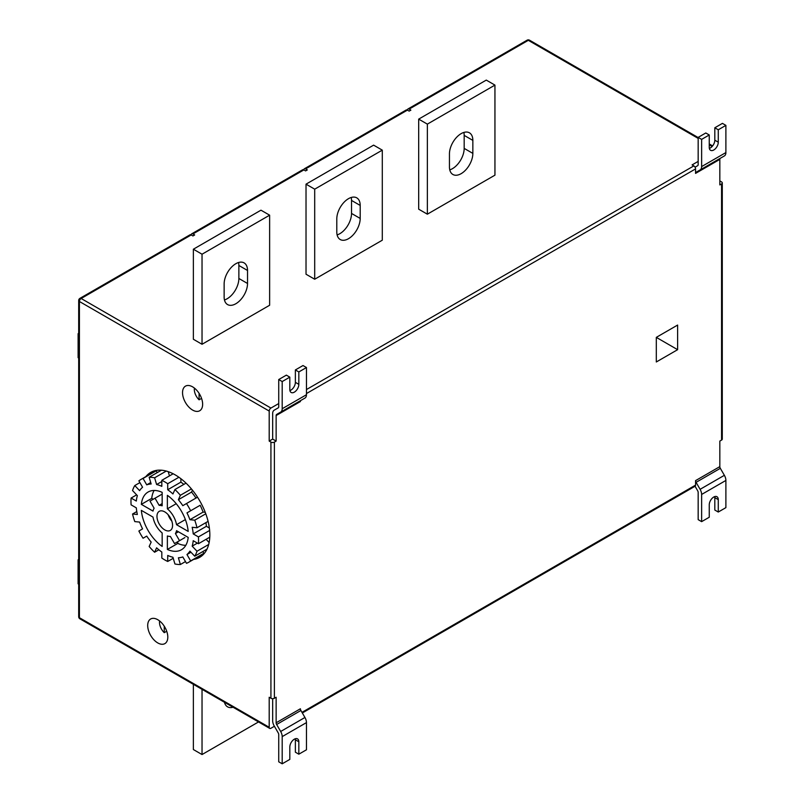 <?xml version="1.0" encoding="UTF-8"?>
<svg xmlns="http://www.w3.org/2000/svg" width="804" height="804" viewBox="0 0 804 804"><rect width="100%" height="100%" fill="white"/><g stroke="black" fill="none" stroke-linecap="round" stroke-linejoin="round"><path stroke-width="1.21" d="M698.163 161.403L692.093 164.9L693.832 165.905A2.452 1.417 60 0 1 695.058 167.202A2.452 1.417 60 0 1 695.56 168.91L695.56 173.393L719.831 159.383L719.831 184.92L721.56 183.915A2.452 1.417 0 0 0 722.283 182.92A2.452 1.417 0 0 0 721.56 181.915L719.831 180.91M722.283 182.92L722.283 439.084A2.452 1.417 180 0 1 721.56 440.089L719.831 441.084L719.831 466.621A2.452 1.417 -120 0 0 720.334 468.33L724.374 475.315A7.357 4.241 60 0 1 725.891 480.44L725.891 507.636L718.274 512.037L718.274 499.626A6.372 3.678 120 0 0 716.947 496.711A6.372 3.678 120 0 0 713.761 497.023A6.372 3.678 120 0 0 709.259 504.832L709.259 517.243L701.631 521.645L698.163 519.635L698.163 492.45A2.452 1.417 60 0 0 697.661 490.741L695.058 486.239A2.452 1.417 60 0 0 695.56 485.113L695.56 480.631A2.452 1.417 -120 0 0 696.073 482.34L700.103 489.324A7.357 4.241 60 0 1 701.631 494.45L701.631 521.645M278.727 403.558L270.928 408.06A2.452 1.417 120 0 0 269.199 411.065L269.199 441.084L272.667 439.084L272.667 413.547A7.357 4.241 60 0 1 274.184 410.181L278.224 407.859A2.452 1.417 -120 0 0 278.727 406.734L278.727 379.538L286.355 375.136L289.822 377.146L289.822 389.548A6.372 3.678 120 0 0 291.138 392.463A6.372 3.678 120 0 0 296.053 390.764A6.372 3.678 120 0 0 298.837 384.342L298.837 371.94L306.465 367.539L302.997 365.539L295.369 369.94L298.837 371.94M272.667 698.666L272.667 720.786A7.357 4.241 -120 0 0 274.184 725.911L278.224 732.896A2.452 1.417 60 0 1 278.727 734.605L278.727 761.8L282.194 763.8L289.822 759.398L289.822 746.986A6.372 3.678 120 0 1 294.324 739.188A6.372 3.678 120 0 1 297.51 738.866A6.372 3.678 120 0 1 298.837 741.78L298.837 754.192L306.465 749.79L306.465 722.605A7.357 4.241 60 0 0 304.937 717.48L300.907 710.485A2.452 1.417 -120 0 1 300.394 708.776L276.134 722.786A2.452 1.417 -120 0 0 276.636 724.494L280.676 731.489A7.357 4.241 60 0 1 282.194 736.615L282.194 763.8M276.134 722.786L276.134 697.259L274.395 698.254A2.452 1.417 180 0 1 270.928 698.254L269.199 697.259L269.199 727.278A2.452 1.417 120 0 0 269.702 728.394A2.452 1.417 120 0 0 270.928 728.273L274.395 726.273M78.109 333.67L78.973 334.173L78.973 358.182L78.109 357.679L78.109 333.67L78.691 333.328M78.973 334.173A2.452 1.417 180 0 1 78.691 333.509A2.452 1.417 180 0 1 78.722 333.318M78.109 559.815L78.973 560.318L78.973 584.337L78.109 583.835L78.109 559.815L78.691 559.483M78.973 560.318A2.452 1.417 180 0 1 78.691 559.664A2.452 1.417 180 0 1 78.722 559.463M166.719 631.24L164.247 632.668A9.809 5.658 -120 0 1 159.594 620.959M201.553 398.382L199.09 399.809A9.809 5.658 -120 0 1 194.427 388.111M157.755 642.919A14.221 8.211 -120 0 0 164.86 643.622A14.221 8.211 -120 0 0 167.041 632.235A14.221 8.211 -120 0 0 157.755 619.703A14.221 8.211 -120 0 0 150.639 619A14.221 8.211 -120 0 0 148.469 630.396A14.221 8.211 -120 0 0 157.755 642.919M192.588 410.06A14.221 8.211 -120 0 0 199.693 410.764A14.221 8.211 -120 0 0 201.874 399.377A14.221 8.211 -120 0 0 192.588 386.845A14.221 8.211 -120 0 0 185.483 386.141A14.221 8.211 -120 0 0 183.302 397.538A14.221 8.211 -120 0 0 192.588 410.06M167.714 561.463L167.714 555.433A40.441 23.346 -120 0 0 172.93 557.252L174.93 563.976A47.798 27.597 -120 0 0 180.377 564.519L178.377 557.785A40.441 23.346 -120 0 0 182.799 556.931L186.498 563.323A47.798 27.597 -120 0 0 188.669 562.277A47.798 27.597 -120 0 0 190.659 560.921L186.97 554.529A40.441 23.346 -120 0 0 189.925 551.122L194.749 556.217A47.798 27.597 -120 0 0 197 551.232L192.176 546.137A40.441 23.346 -120 0 0 193.221 540.71L198.437 543.725A47.798 27.597 -120 0 0 198.437 536.921L193.221 533.906A40.441 23.346 -120 0 0 192.176 527.283L197 527.766A47.798 27.597 -120 0 0 194.749 520.178L189.925 519.696A40.441 23.346 -120 0 0 186.97 512.882L190.659 510.751A47.798 27.597 -120 0 0 186.498 503.535L182.799 505.666A40.441 23.346 -120 0 0 178.377 499.696L180.377 495.284A47.798 27.597 -120 0 0 174.93 489.535L172.93 493.957A40.441 23.346 -120 0 0 167.714 489.747L167.714 483.717A47.798 27.597 -120 0 0 161.825 480.31L161.825 486.34A40.441 23.346 -120 0 0 156.609 484.531L154.609 477.797A47.798 27.597 -120 0 0 149.162 477.264L151.162 483.988A40.441 23.346 -120 0 0 146.74 484.842L143.052 478.45A47.798 27.597 -120 0 0 140.871 479.496A47.798 27.597 -120 0 0 138.881 480.852L142.569 487.254A40.441 23.346 -120 0 0 139.615 490.651L134.791 485.556A47.798 27.597 -120 0 0 132.539 490.54L137.363 495.636A40.441 23.346 -120 0 0 136.328 501.063L131.102 498.048A47.798 27.597 -120 0 0 131.102 504.852L136.328 507.867A40.441 23.346 -120 0 0 137.363 514.49L132.539 514.017A47.798 27.597 -120 0 0 134.791 521.605L139.615 522.077A40.441 23.346 -120 0 0 142.569 528.891L138.881 531.022A47.798 27.597 -120 0 0 143.052 538.238L146.74 536.107A40.441 23.346 -120 0 0 151.162 542.077L149.162 546.499A47.798 27.597 -120 0 0 154.609 552.237L156.609 547.825A40.441 23.346 -120 0 0 161.825 552.036L161.825 558.066A47.798 27.597 -120 0 0 164.77 559.916A47.798 27.597 -120 0 0 167.714 561.463L173.242 558.277M164.77 529.896A11.035 6.372 -120 0 0 170.287 530.439A11.035 6.372 -120 0 0 171.976 521.605A11.035 6.372 -120 0 0 164.77 511.887A11.035 6.372 -120 0 0 159.252 511.334A11.035 6.372 -120 0 0 157.564 520.178A11.035 6.372 -120 0 0 164.77 529.896M193.623 559.423A49.024 28.301 -120 0 0 199.683 557.343A49.024 28.301 -120 0 0 207.201 518.057A49.024 28.301 -120 0 0 175.171 474.862A49.024 28.301 -120 0 0 150.66 472.43A49.024 28.301 -120 0 0 145.825 476.631M196.397 557.825A49.024 28.301 -120 0 0 201.03 556.468M449.446 153.896A16.542 9.547 -60 0 1 461.144 133.635A16.542 9.547 -60 0 1 469.425 132.811A16.542 9.547 -60 0 1 472.852 140.388L472.852 153.393A16.542 9.547 -60 0 1 465.627 170.046A16.542 9.547 -60 0 1 452.873 174.478A16.542 9.547 -60 0 1 449.446 166.9L449.446 153.896M336.796 218.939A16.542 9.547 -60 0 1 348.494 198.678A16.542 9.547 -60 0 1 356.765 197.854A16.542 9.547 -60 0 1 360.192 205.432L360.192 218.437A16.542 9.547 -60 0 1 352.966 235.09A16.542 9.547 -60 0 1 340.223 239.522A16.542 9.547 -60 0 1 336.796 231.944L336.796 218.939M224.135 283.983A16.542 9.547 -60 0 1 235.833 263.712A16.542 9.547 -60 0 1 244.104 262.898A16.542 9.547 -60 0 1 247.531 270.476L247.531 283.48A16.542 9.547 -60 0 1 240.306 300.133A16.542 9.547 -60 0 1 227.562 304.565A16.542 9.547 -60 0 1 224.135 296.988L224.135 283.983M199.09 393.357L199.09 399.809M269.199 441.084L270.928 442.089A2.452 1.417 0 0 0 274.395 442.089L276.134 441.084L276.134 415.547A2.452 1.417 60 0 1 276.636 414.432L300.907 400.422A2.452 1.417 60 0 0 300.394 401.548L276.134 415.547M382.292 240.205L314.696 279.229L314.696 189.171L382.292 150.147L382.292 240.205M382.292 150.147L373.619 145.142L306.022 184.166L306.022 274.224L314.696 279.229M269.631 305.249L202.035 344.273L202.035 254.215L269.631 215.181L269.631 305.249M269.631 215.181L260.968 210.186L193.372 249.21L193.372 339.268L202.035 344.273M494.942 175.161L427.356 214.186L427.356 124.128L494.942 85.103L494.942 175.161M494.942 85.103L486.279 80.099L418.683 119.123L418.683 209.181L427.356 214.186M304.364 168.78L406.191 109.997A2.452 1.417 60 0 1 407.417 110.118L409.156 111.113L410.884 110.118L409.156 109.113A2.452 1.417 -120 0 0 407.929 108.992A2.452 1.417 -120 0 0 407.417 110.118L305.59 168.91A2.452 1.417 -120 0 0 304.364 168.78A2.452 1.417 -120 0 0 303.862 169.905L192.94 233.944A2.452 1.417 -120 0 0 191.714 233.823A2.452 1.417 -120 0 0 191.201 234.949L81.144 298.495L270.928 408.06M191.714 233.823L302.636 169.785A2.452 1.417 60 0 1 303.862 169.905L305.59 170.91L307.329 169.905L305.59 168.91M269.199 411.065L79.415 301.49A2.452 1.417 -60 0 1 81.144 298.495A2.452 1.417 -120 0 0 79.918 298.364L189.975 234.828A2.452 1.417 60 0 1 191.201 234.949L192.94 235.954L194.668 234.949L192.94 233.944M677.621 325.057L677.621 349.68L656.305 361.981L656.305 337.368L677.621 325.057M677.621 349.68L656.305 337.368M238.547 262.516A16.542 9.547 -60 0 1 238.868 265.471L238.868 278.475A16.542 9.547 -60 0 1 224.457 299.942M193.372 249.21L202.035 254.215M351.207 197.472A16.542 9.547 -60 0 1 351.529 200.427L351.529 213.432A16.542 9.547 -60 0 1 337.107 234.899M306.022 184.166L314.696 189.171M463.868 132.429A16.542 9.547 -60 0 1 464.179 135.384L464.179 148.388A16.542 9.547 -60 0 1 449.768 169.855M418.683 119.123L427.356 124.128M193.372 684.325L193.372 749.539L202.035 754.544L258.516 721.942M202.035 689.329L202.035 754.544M224.467 702.284A16.542 9.547 120 0 0 227.562 706.837A16.542 9.547 120 0 0 233.049 707.229M276.134 441.084L272.667 439.084M152.087 471.697A49.024 28.301 -120 0 0 148.599 475.033M169.473 475.898L168.217 471.657M183.855 484.39A40.441 23.346 -120 0 0 180.89 482.139L180.89 478.712M195.975 498.058A40.441 23.346 -120 0 0 191.553 492.098L192.437 490.138M205.231 512.299L203.1 512.088A40.441 23.346 -120 0 0 200.146 505.274L190.659 510.751M209.362 528.017L206.387 526.308A40.441 23.346 -120 0 0 205.924 522.61M209.13 542.519L206.085 539.313M188.669 562.277L201.844 554.68A47.798 27.597 -120 0 0 203.834 553.313L202.819 551.554M157.232 472.601L156.217 470.842A47.798 27.597 -120 0 0 154.046 471.888L140.871 479.496M177.774 541.685L177.774 543.434A33.336 19.246 -120 0 0 185.804 545.313M179.543 540.67L174.518 543.564L170.398 536.439A17.035 9.839 60 0 1 167.373 535.966L167.373 549.444A33.336 19.246 -120 0 0 181.443 549.755A33.336 19.246 -120 0 0 188.196 537.414L176.528 530.68A17.035 9.839 60 0 1 175.423 533.534L179.543 540.67L184.91 537.564M154.137 490.46A33.336 19.246 -120 0 0 151.745 498.359L153.262 499.234M168.136 514.701A11.035 6.372 -120 0 0 171.805 521.072M175.423 533.534L178.448 531.786M167.373 549.444L177.774 543.434M167.373 508.811A17.035 9.839 60 0 1 176.528 524.68L188.196 531.414A33.336 19.246 -120 0 0 167.373 495.334L167.373 508.811L176.217 503.706M176.528 524.68L185.382 519.575M141.343 510.369A33.336 19.246 -120 0 0 162.167 546.439L162.167 532.972A17.035 9.839 60 0 1 153.011 517.103L141.343 510.369M141.343 504.359L153.011 511.093A17.035 9.839 60 0 1 154.117 508.239L150.006 501.113L155.031 498.209L159.142 505.344A17.035 9.839 60 0 1 162.167 505.806L162.167 492.339A33.336 19.246 -120 0 0 148.107 492.018A33.336 19.246 -120 0 0 141.343 504.359L151.745 498.359M155.031 498.209L162.167 494.088M159.142 505.344L162.167 503.595M131.102 498.048L136.63 494.862M134.791 485.556L139.896 482.611M143.052 478.45L156.217 470.842M146.74 484.842L150.73 482.541M149.162 477.264L161.393 470.199M154.609 477.797L166.277 471.064M156.609 484.531L161.825 481.516M161.825 480.31L173.161 473.767M167.714 483.717L178.91 477.254M167.714 489.747L180.89 482.139M174.93 489.535L186.025 483.134M180.377 495.284L191.422 488.912M178.377 499.696L191.553 492.098M186.498 503.535L197.513 497.173M186.97 512.882L200.146 505.274M189.925 519.696L203.1 512.088M194.749 520.178L205.794 513.796M197 527.766L208.095 521.364M193.221 533.906L206.387 526.308M198.437 536.921L209.633 530.459M198.437 543.725L209.774 537.183M192.176 546.137L197.392 543.122M197 551.232L208.678 544.499M194.749 556.217L206.98 549.152M186.97 554.529L190.96 552.217M190.659 560.921L203.834 553.313M180.377 564.519L185.483 561.574M154.609 552.237L158.86 549.785M132.539 514.017L136.791 511.555M164.247 626.205L164.247 632.668M295.269 738.755A6.372 3.678 -60 0 1 295.369 739.78L295.369 752.192L298.837 754.192M276.636 414.432L304.937 398.091A7.357 4.241 -120 0 0 306.465 394.724L306.465 367.539M278.727 379.538L282.194 381.548L289.822 377.146M304.937 398.091L280.676 412.1A7.357 4.241 -120 0 0 282.194 408.733L282.194 381.548M289.922 390.583A6.372 3.678 120 0 0 295.369 382.342L295.369 369.94M714.706 496.601A6.372 3.678 -60 0 1 714.806 497.626L714.806 510.037L718.274 512.037M695.058 167.202L697.661 165.694A2.452 1.417 -120 0 0 698.163 164.579L698.163 137.383L705.791 132.982L709.259 134.982L709.259 147.393A6.372 3.678 120 0 0 710.575 150.308A6.372 3.678 120 0 0 715.49 148.599A6.372 3.678 120 0 0 718.274 142.187L718.274 129.776L725.891 125.374L725.891 152.569A7.357 4.241 -120 0 1 724.374 155.936L700.103 169.945A7.357 4.241 -120 0 0 701.631 166.579L701.631 139.383L709.259 134.982M698.163 137.383L701.631 139.383M709.359 148.418A6.372 3.678 120 0 0 714.806 140.187L714.806 127.776L718.274 129.776M714.806 127.776L722.424 123.374L725.891 125.374M695.56 173.393A2.452 1.417 60 0 1 696.073 172.267L720.334 158.267A2.452 1.417 60 0 0 719.831 159.383M696.073 172.267L724.374 155.936M270.928 698.254L270.928 442.089M79.918 298.364A2.452 2.452 0 0 0 78.691 300.495A2.452 1.417 180 0 0 79.415 301.49L79.415 617.703L269.199 727.278M306.465 389.548L693.832 165.905M712.153 146.459L709.259 144.79M698.163 138.388L528.308 40.321L409.156 109.113M695.56 168.91L306.465 393.548M274.395 442.089L274.395 698.254M301.982 712.354L695.56 485.113M695.56 480.631L719.831 466.621M721.56 440.089L721.56 183.915M238.868 265.471L247.531 270.476M238.868 278.475L247.531 283.48M351.529 200.427L360.192 205.432M351.529 213.432L360.192 218.437M464.179 135.384L472.852 140.388M464.179 148.388L472.852 153.393M78.691 584.176L78.691 616.708A2.452 1.417 0 0 0 79.415 617.703A2.452 1.417 120 0 0 79.918 618.829L269.702 728.394M407.929 108.992L527.082 40.2A2.452 1.417 60 0 1 528.308 40.321A2.452 1.417 -60 0 1 529.534 40.2L698.163 137.554M282.194 736.615L306.465 722.605M280.676 731.489L304.937 717.48M276.636 724.494L300.907 710.485M295.369 739.78L298.837 741.78M282.194 408.733L306.465 394.724M295.369 382.342L298.837 384.342M701.631 494.45L725.891 480.44M700.103 489.324L724.374 475.315M696.073 482.34L720.334 468.33M714.806 497.626L718.274 499.626M701.631 166.579L725.891 152.569M714.806 140.187L718.274 142.187M78.691 559.664L78.691 358.021M78.691 333.509L78.691 300.495M709.259 143.956L712.625 145.906M529.534 40.2A2.452 2.452 0 0 0 527.082 40.2M78.691 616.708A2.452 2.452 0 0 0 79.918 618.829M302.334 712.977L695.058 486.239"/></g></svg>

